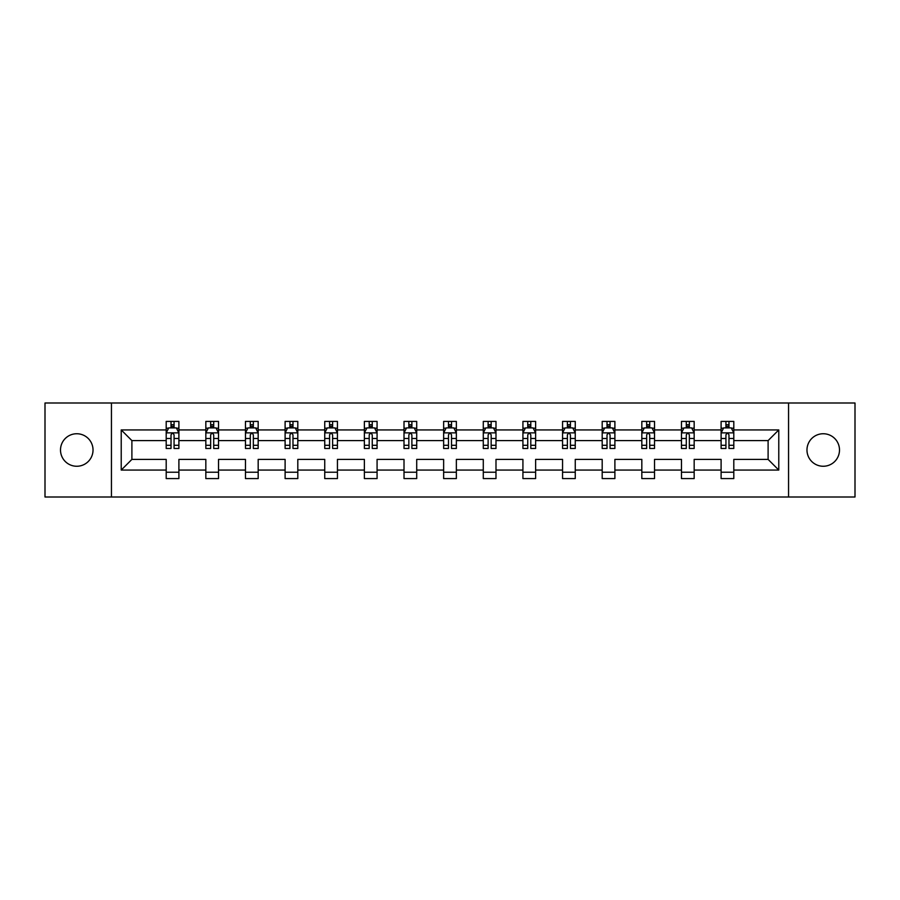 <?xml version="1.0" encoding="UTF-8"?>
<svg xmlns="http://www.w3.org/2000/svg" width="900" height="900" viewBox="0 0 900 900"><rect width="100%" height="100%" fill="white"/><g stroke="black" fill="none" stroke-linecap="round" stroke-linejoin="round"><path stroke-width="1.35" d="M823.241 433.744A16.256 16.256 0 0 0 806.974 450A16.256 16.256 0 0 0 823.241 466.256A16.256 16.256 0 0 0 839.498 450A16.256 16.256 0 0 0 823.241 433.744M76.759 433.744A16.256 16.256 0 0 0 60.502 450A16.256 16.256 0 0 0 76.759 466.256A16.256 16.256 0 0 0 93.026 450A16.256 16.256 0 0 0 76.759 433.744M788.558 497.002L855 497.002L855 402.998L788.558 402.998L788.558 497.002L111.442 497.002L111.442 402.998L45 402.998L45 497.002L111.442 497.002M733.804 470.07L733.804 459.405L768.105 459.405L778.781 470.07L733.804 470.07L733.804 478.586L721.102 478.586L721.102 470.07L694.17 470.07L694.17 478.586L681.469 478.586L681.469 470.07L654.536 470.07L654.536 478.586L641.824 478.586L641.824 470.07L614.891 470.07L614.891 478.586L602.19 478.586L602.19 470.07L575.257 470.07L575.257 478.586L562.556 478.586L562.556 470.07L535.624 470.07L535.624 478.586L522.923 478.586L522.923 470.07L495.99 470.07L495.99 478.586L483.289 478.586L483.289 470.07L456.356 470.07L456.356 478.586L443.644 478.586L443.644 470.07L416.711 470.07L416.711 478.586L404.01 478.586L404.01 470.07L377.077 470.07L377.077 478.586L364.376 478.586L364.376 470.07L337.444 470.07L337.444 478.586L324.743 478.586L324.743 470.07L297.81 470.07L297.81 478.586L285.109 478.586L285.109 470.07L258.176 470.07L258.176 478.586L245.464 478.586L245.464 470.07L218.531 470.07L218.531 478.586L205.83 478.586L205.83 470.07L178.898 470.07L178.898 478.586L166.196 478.586L166.196 470.07L121.219 470.07L121.219 429.93L166.196 429.93L166.196 421.414L178.898 421.414L178.898 429.93L205.83 429.93L205.83 421.414L218.531 421.414L218.531 429.93L245.464 429.93L245.464 421.414L258.176 421.414L258.176 429.93L285.109 429.93L285.109 421.414L297.81 421.414L297.81 429.93L324.743 429.93L324.743 421.414L337.444 421.414L337.444 429.93L364.376 429.93L364.376 421.414L377.077 421.414L377.077 429.93L404.01 429.93L404.01 421.414L416.711 421.414L416.711 429.93L443.644 429.93L443.644 421.414L456.356 421.414L456.356 429.93L483.289 429.93L483.289 421.414L495.99 421.414L495.99 429.93L522.923 429.93L522.923 421.414L535.624 421.414L535.624 429.93L562.556 429.93L562.556 421.414L575.257 421.414L575.257 429.93L602.19 429.93L602.19 421.414L614.891 421.414L614.891 429.93L641.824 429.93L641.824 421.414L654.536 421.414L654.536 429.93L681.469 429.93L681.469 421.414L694.17 421.414L694.17 429.93L721.102 429.93L721.102 421.414L733.804 421.414L733.804 429.93L778.781 429.93L778.781 470.07M788.558 402.998L111.442 402.998M721.102 429.93L721.102 440.595L694.17 440.595L694.17 429.93M694.17 470.07L694.17 459.405L721.102 459.405L721.102 470.07M681.469 429.93L681.469 440.595L654.536 440.595L654.536 429.93M654.536 470.07L654.536 459.405L681.469 459.405L681.469 470.07M641.824 429.93L641.824 440.595L614.891 440.595L614.891 429.93M614.891 470.07L614.891 459.405L641.824 459.405L641.824 470.07M602.19 429.93L602.19 440.595L575.257 440.595L575.257 429.93M575.257 470.07L575.257 459.405L602.19 459.405L602.19 470.07M562.556 429.93L562.556 440.595L535.624 440.595L535.624 429.93M535.624 470.07L535.624 459.405L562.556 459.405L562.556 470.07M522.923 429.93L522.923 440.595L495.99 440.595L495.99 429.93M495.99 470.07L495.99 459.405L522.923 459.405L522.923 470.07M483.289 429.93L483.289 440.595L456.356 440.595L456.356 429.93M456.356 470.07L456.356 459.405L483.289 459.405L483.289 470.07M443.644 429.93L443.644 440.595L416.711 440.595L416.711 429.93M416.711 470.07L416.711 459.405L443.644 459.405L443.644 470.07M404.01 429.93L404.01 440.595L377.077 440.595L377.077 429.93M377.077 470.07L377.077 459.405L404.01 459.405L404.01 470.07M364.376 429.93L364.376 440.595L337.444 440.595L337.444 429.93M337.444 470.07L337.444 459.405L364.376 459.405L364.376 470.07M324.743 429.93L324.743 440.595L297.81 440.595L297.81 429.93M297.81 470.07L297.81 459.405L324.743 459.405L324.743 470.07M285.109 429.93L285.109 440.595L258.176 440.595L258.176 429.93M258.176 470.07L258.176 459.405L285.109 459.405L285.109 470.07M245.464 429.93L245.464 440.595L218.531 440.595L218.531 429.93M218.531 470.07L218.531 459.405L245.464 459.405L245.464 470.07M205.83 429.93L205.83 440.595L178.898 440.595L178.898 429.93M178.898 470.07L178.898 459.405L205.83 459.405L205.83 470.07M166.196 429.93L166.196 440.595L131.895 440.595L131.895 459.405L166.196 459.405L166.196 470.07M121.219 429.93L131.895 440.595M768.105 459.405L768.105 440.595L733.804 440.595L733.804 429.93M725.929 427.77L728.977 427.77M686.295 427.77L689.344 427.77M646.661 427.77L649.71 427.77M607.016 427.77L610.065 427.77M567.382 427.77L570.431 427.77M527.749 427.77L530.798 427.77M488.115 427.77L491.164 427.77M448.47 427.77L451.53 427.77M408.836 427.77L411.885 427.77M369.202 427.77L372.251 427.77M329.569 427.77L332.618 427.77M289.935 427.77L292.984 427.77M250.29 427.77L253.339 427.77M210.656 427.77L213.705 427.77M171.023 427.77L174.071 427.77M166.196 472.23L178.898 472.23M205.83 472.23L218.531 472.23M245.464 472.23L258.176 472.23M285.109 472.23L297.81 472.23M324.743 472.23L337.444 472.23M364.376 472.23L377.077 472.23M404.01 472.23L416.711 472.23M443.644 472.23L456.356 472.23M483.289 472.23L495.99 472.23M522.923 472.23L535.624 472.23M562.556 472.23L575.257 472.23M602.19 472.23L614.891 472.23M641.824 472.23L654.536 472.23M681.469 472.23L694.17 472.23M721.102 472.23L733.804 472.23M131.895 459.405L121.219 470.07M778.781 429.93L768.105 440.595M174.071 424.721L171.023 424.721M168.581 428.197L166.196 428.197L166.196 421.414L171.023 421.414L171.023 427.894M166.196 445.286L166.196 448.47L171.023 448.47L171.023 445.286L166.196 445.286L166.196 440.595M178.898 440.595L178.898 448.47L174.071 448.47L174.071 434.88C173.059 432.923 172.035 432.923 171.023 434.88L171.023 445.286M176.513 428.197L178.898 428.197L178.898 421.414L174.071 421.414L174.071 427.894M178.898 432.979L176.355 427.894L168.739 427.894L166.196 432.979M213.705 424.721L210.656 424.721M208.215 428.197L205.83 428.197L205.83 421.414L210.656 421.414L210.656 427.894M205.83 445.286L205.83 448.47L210.656 448.47L210.656 445.286L205.83 445.286L205.83 440.595M218.531 440.595L218.531 448.47L213.705 448.47L213.705 434.88C212.692 432.923 211.68 432.923 210.656 434.88L210.656 445.286M216.146 428.197L218.531 428.197L218.531 421.414L213.705 421.414L213.705 427.894M218.531 432.979L215.989 427.894L208.373 427.894L205.83 432.979M253.339 424.721L250.29 424.721M247.86 428.197L245.464 428.197L245.464 421.414L250.29 421.414L250.29 427.894M245.464 445.286L245.464 448.47L250.29 448.47L250.29 445.286L245.464 445.286L245.464 440.595M258.176 440.595L258.176 448.47L253.339 448.47L253.339 434.88C252.326 432.923 251.314 432.923 250.29 434.88L250.29 445.286M255.78 428.197L258.176 428.197L258.176 421.414L253.339 421.414L253.339 427.894M258.176 432.979L255.634 427.894L248.006 427.894L245.464 432.979M292.984 424.721L289.935 424.721M287.494 428.197L285.109 428.197L285.109 421.414L289.935 421.414L289.935 427.894M285.109 445.286L285.109 448.47L289.935 448.47L289.935 445.286L285.109 445.286L285.109 440.595M297.81 440.595L297.81 448.47L292.984 448.47L292.984 434.88C291.96 432.923 290.947 432.923 289.935 434.88L289.935 445.286M295.414 428.197L297.81 428.197L297.81 421.414L292.984 421.414L292.984 427.894M297.81 432.979L295.267 427.894L287.64 427.894L285.109 432.979M332.618 424.721L329.569 424.721M327.127 428.197L324.743 428.197L324.743 421.414L329.569 421.414L329.569 427.894M324.743 445.286L324.743 448.47L329.569 448.47L329.569 445.286L324.743 445.286L324.743 440.595M337.444 440.595L337.444 448.47L332.618 448.47L332.618 434.88C331.605 432.923 330.581 432.923 329.569 434.88L329.569 445.286M335.059 428.197L337.444 428.197L337.444 421.414L332.618 421.414L332.618 427.894M337.444 432.979L334.901 427.894L327.285 427.894L324.743 432.979M372.251 424.721L369.202 424.721M366.761 428.197L364.376 428.197L364.376 421.414L369.202 421.414L369.202 427.894M364.376 445.286L364.376 448.47L369.202 448.47L369.202 445.286L364.376 445.286L364.376 440.595M377.077 440.595L377.077 448.47L372.251 448.47L372.251 434.88C371.239 432.923 370.226 432.923 369.202 434.88L369.202 445.286M374.692 428.197L377.077 428.197L377.077 421.414L372.251 421.414L372.251 427.894M377.077 432.979L374.535 427.894L366.919 427.894L364.376 432.979M411.885 424.721L408.836 424.721M406.395 428.197L404.01 428.197L404.01 421.414L408.836 421.414L408.836 427.894M404.01 445.286L404.01 448.47L408.836 448.47L408.836 445.286L404.01 445.286L404.01 440.595M416.711 440.595L416.711 448.47L411.885 448.47L411.885 434.88C410.873 432.923 409.86 432.923 408.836 434.88L408.836 445.286M414.326 428.197L416.711 428.197L416.711 421.414L411.885 421.414L411.885 427.894M416.711 432.979L414.18 427.894L406.553 427.894L404.01 432.979M451.53 424.721L448.47 424.721M446.04 428.197L443.644 428.197L443.644 421.414L448.47 421.414L448.47 427.894M443.644 445.286L443.644 448.47L448.47 448.47L448.47 445.286L443.644 445.286L443.644 440.595M456.356 440.595L456.356 448.47L451.53 448.47L451.53 434.88C450.506 432.923 449.494 432.923 448.47 434.88L448.47 445.286M453.96 428.197L456.356 428.197L456.356 421.414L451.53 421.414L451.53 427.894M456.356 432.979L453.814 427.894L446.186 427.894L443.644 432.979M491.164 424.721L488.115 424.721M485.674 428.197L483.289 428.197L483.289 421.414L488.115 421.414L488.115 427.894M483.289 445.286L483.289 448.47L488.115 448.47L488.115 445.286L483.289 445.286L483.289 440.595M495.99 440.595L495.99 448.47L491.164 448.47L491.164 434.88C490.151 432.923 489.127 432.923 488.115 434.88L488.115 445.286M493.605 428.197L495.99 428.197L495.99 421.414L491.164 421.414L491.164 427.894M495.99 432.979L493.447 427.894L485.82 427.894L483.289 432.979M530.798 424.721L527.749 424.721M525.308 428.197L522.923 428.197L522.923 421.414L527.749 421.414L527.749 427.894M522.923 445.286L522.923 448.47L527.749 448.47L527.749 445.286L522.923 445.286L522.923 440.595M535.624 440.595L535.624 448.47L530.798 448.47L530.798 434.88C529.785 432.923 528.761 432.923 527.749 434.88L527.749 445.286M533.239 428.197L535.624 428.197L535.624 421.414L530.798 421.414L530.798 427.894M535.624 432.979L533.081 427.894L525.465 427.894L522.923 432.979M570.431 424.721L567.382 424.721M564.941 428.197L562.556 428.197L562.556 421.414L567.382 421.414L567.382 427.894M562.556 445.286L562.556 448.47L567.382 448.47L567.382 445.286L562.556 445.286L562.556 440.595M575.257 440.595L575.257 448.47L570.431 448.47L570.431 434.88C569.419 432.923 568.406 432.923 567.382 434.88L567.382 445.286M572.873 428.197L575.257 428.197L575.257 421.414L570.431 421.414L570.431 427.894M575.257 432.979L572.715 427.894L565.099 427.894L562.556 432.979M610.065 424.721L607.016 424.721M604.586 428.197L602.19 428.197L602.19 421.414L607.016 421.414L607.016 427.894M602.19 445.286L602.19 448.47L607.016 448.47L607.016 445.286L602.19 445.286L602.19 440.595M614.891 440.595L614.891 448.47L610.065 448.47L610.065 434.88C609.053 432.923 608.04 432.923 607.016 434.88L607.016 445.286M612.506 428.197L614.891 428.197L614.891 421.414L610.065 421.414L610.065 427.894M614.891 432.979L612.36 427.894L604.732 427.894L602.19 432.979M649.71 424.721L646.661 424.721M644.22 428.197L641.824 428.197L641.824 421.414L646.661 421.414L646.661 427.894M641.824 445.286L641.824 448.47L646.661 448.47L646.661 445.286L641.824 445.286L641.824 440.595M654.536 440.595L654.536 448.47L649.71 448.47L649.71 434.88C648.686 432.923 647.674 432.923 646.661 434.88L646.661 445.286M652.14 428.197L654.536 428.197L654.536 421.414L649.71 421.414L649.71 427.894M654.536 432.979L651.994 427.894L644.366 427.894L641.824 432.979M689.344 424.721L686.295 424.721M683.854 428.197L681.469 428.197L681.469 421.414L686.295 421.414L686.295 427.894M681.469 445.286L681.469 448.47L686.295 448.47L686.295 445.286L681.469 445.286L681.469 440.595M694.17 440.595L694.17 448.47L689.344 448.47L689.344 434.88C688.331 432.923 687.308 432.923 686.295 434.88L686.295 445.286M691.785 428.197L694.17 428.197L694.17 421.414L689.344 421.414L689.344 427.894M694.17 432.979L691.627 427.894L684.011 427.894L681.469 432.979M728.977 424.721L725.929 424.721M723.488 428.197L721.102 428.197L721.102 421.414L725.929 421.414L725.929 427.894M721.102 445.286L721.102 448.47L725.929 448.47L725.929 445.286L721.102 445.286L721.102 440.595M733.804 440.595L733.804 448.47L728.977 448.47L728.977 434.88C727.965 432.923 726.941 432.923 725.929 434.88L725.929 445.286M731.419 428.197L733.804 428.197L733.804 421.414L728.977 421.414L728.977 427.894M733.804 432.979L731.261 427.894L723.645 427.894L721.102 432.979M178.83 432.855L166.264 432.855M178.898 445.286L174.071 445.286M171.023 438.48L166.196 438.48M178.898 438.48L174.071 438.48M174.071 426.341L171.023 426.341M218.475 432.855L205.898 432.855M218.531 445.286L213.705 445.286M210.656 438.48L205.83 438.48M218.531 438.48L213.705 438.48M213.705 426.341L210.656 426.341M258.109 432.855L245.531 432.855M258.176 445.286L253.339 445.286M250.29 438.48L245.464 438.48M258.176 438.48L253.339 438.48M253.339 426.341L250.29 426.341M297.743 432.855L285.165 432.855M297.81 445.286L292.984 445.286M289.935 438.48L285.109 438.48M297.81 438.48L292.984 438.48M292.984 426.341L289.935 426.341M337.376 432.855L324.799 432.855M337.444 445.286L332.618 445.286M329.569 438.48L324.743 438.48M337.444 438.48L332.618 438.48M332.618 426.341L329.569 426.341M377.021 432.855L364.444 432.855M377.077 445.286L372.251 445.286M369.202 438.48L364.376 438.48M377.077 438.48L372.251 438.48M372.251 426.341L369.202 426.341M416.655 432.855L404.077 432.855M416.711 445.286L411.885 445.286M408.836 438.48L404.01 438.48M416.711 438.48L411.885 438.48M411.885 426.341L408.836 426.341M456.289 432.855L443.711 432.855M456.356 445.286L451.53 445.286M448.47 438.48L443.644 438.48M456.356 438.48L451.53 438.48M451.53 426.341L448.47 426.341M495.923 432.855L483.345 432.855M495.99 445.286L491.164 445.286M488.115 438.48L483.289 438.48M495.99 438.48L491.164 438.48M491.164 426.341L488.115 426.341M535.556 432.855L522.979 432.855M535.624 445.286L530.798 445.286M527.749 438.48L522.923 438.48M535.624 438.48L530.798 438.48M530.798 426.341L527.749 426.341M575.201 432.855L562.624 432.855M575.257 445.286L570.431 445.286M567.382 438.48L562.556 438.48M575.257 438.48L570.431 438.48M570.431 426.341L567.382 426.341M614.835 432.855L602.258 432.855M614.891 445.286L610.065 445.286M607.016 438.48L602.19 438.48M614.891 438.48L610.065 438.48M610.065 426.341L607.016 426.341M654.469 432.855L641.891 432.855M654.536 445.286L649.71 445.286M646.661 438.48L641.824 438.48M654.536 438.48L649.71 438.48M649.71 426.341L646.661 426.341M694.102 432.855L681.525 432.855M694.17 445.286L689.344 445.286M686.295 438.48L681.469 438.48M694.17 438.48L689.344 438.48M689.344 426.341L686.295 426.341M733.736 432.855L721.17 432.855M733.804 445.286L728.977 445.286M725.929 438.48L721.102 438.48M733.804 438.48L728.977 438.48M728.977 426.341L725.929 426.341"/></g></svg>
